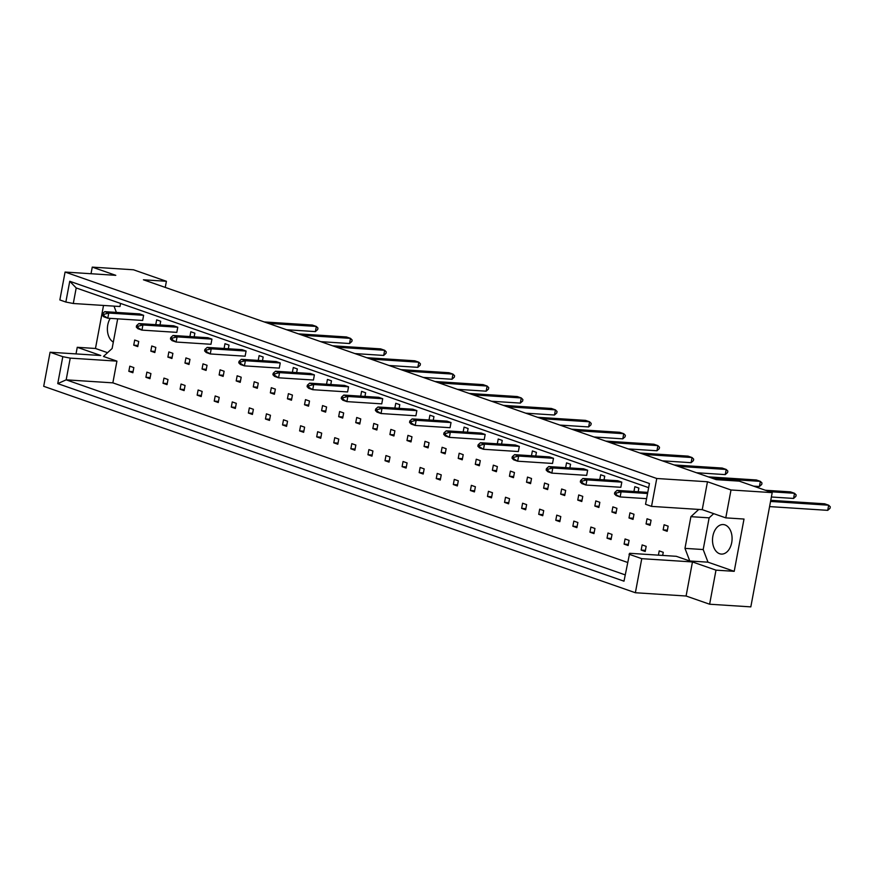 <?xml version="1.0" encoding="UTF-8"?>
<svg xmlns="http://www.w3.org/2000/svg" width="874" height="874" viewBox="0 0 874 874"><rect width="100%" height="100%" fill="white"/><g stroke="black" fill="none" stroke-linecap="round" stroke-linejoin="round"><path stroke-width="1.31" d="M712.889 536.035A14.792 9.767 93.7 0 1 723.257 524.553A14.792 9.767 93.7 0 1 731.713 542.601A14.792 9.767 93.7 0 1 721.345 554.083A14.792 9.767 93.7 0 1 712.889 536.035M113.325 342.084A14.792 9.767 93.7 0 1 107.764 324.909A14.792 9.767 93.7 0 1 110.244 318.354M709.622 604.218L715.992 570.154L692.459 561.938L686.09 596.013L709.622 604.218L750.821 606.873L772.201 492.63L731.003 489.975L707.47 481.76L702.248 509.651L651.534 506.385L645.536 504.287L649.426 483.519L69.745 281.275L76.202 287.95L73.296 303.497L65.856 302.043L69.745 281.275M646.072 523.941L650.103 525.34L651.064 520.194L647.033 518.785L646.072 523.941L650.311 524.214M641.177 550.074L645.209 551.483L646.17 546.337L642.139 544.928L641.177 550.074L645.427 550.358M663.148 529.895L667.179 531.305L668.14 526.159L664.109 524.75L663.148 529.895L667.397 530.168M662.667 555.427L663.257 552.302L659.215 550.893L658.417 555.154M698.774 509.433L690.908 516.665L684.976 548.369L689.772 560.999L676.323 556.312L629.641 553.297L623.992 581.177L57.75 383.62L62.797 356.679L50.08 352.233L43.7 386.308L635.376 592.736L641.756 558.672L629.029 554.225M73.296 303.497L119.978 306.512L120.557 303.431M116.384 312.4L114.002 306.118M627.499 562.408L112.855 382.856L116.919 361.137L103.471 356.45L112.123 348.497L117.673 318.835M638.195 491.756L638.883 488.096L634.852 486.687L633.945 491.483M581.942 482.557L585.973 485.037L620.835 487.288L621.807 482.142L617.765 480.733L582.903 478.482L580.598 480.547L580.325 481.989L581.942 482.557L582.215 481.115L580.598 480.547M604.043 479.848L604.721 476.177L600.689 474.768L599.793 479.575M547.79 470.638L551.822 473.118L586.683 475.369L587.645 470.223L583.614 468.814L548.752 466.563L546.447 468.639L546.174 470.07L547.79 470.638L548.053 469.196L546.447 468.639M569.881 467.929L570.569 464.258L566.538 462.859L565.642 467.656M513.628 458.719L517.67 461.199L552.532 463.449L553.493 458.304L549.462 456.894L514.589 454.644L512.284 456.72L512.022 458.162L513.628 458.719L513.901 457.277L512.284 456.72M535.729 456.01L536.418 452.35L532.375 450.94L531.479 455.736M479.476 446.8L483.508 449.28L518.369 451.53L519.331 446.385L515.299 444.975L480.438 442.725L478.133 444.8L477.859 446.243L479.476 446.8L479.75 445.369L478.133 444.8M501.567 444.09L502.255 440.43L498.224 439.021L497.328 443.817M445.325 434.891L449.356 437.371L484.218 439.622L485.179 434.476L481.148 433.067L446.286 430.816L443.981 432.881L443.708 434.323L445.325 434.891L445.587 433.449L443.981 432.881M467.415 432.182L468.103 428.511L464.072 427.102L463.165 431.898M411.162 422.972L415.194 425.452L450.055 427.703L451.028 422.557L446.985 421.148L412.124 418.897L409.819 420.962L409.556 422.404L411.162 422.972L411.436 421.53L409.819 420.962M433.264 420.263L433.941 416.592L429.91 415.194L429.014 419.99M377.011 411.053L381.042 413.533L415.904 415.784L416.865 410.638L412.834 409.229L377.972 406.978L375.667 409.054L375.394 410.496L377.011 411.053L377.284 409.611L375.667 409.054M399.101 408.344L399.789 404.684L395.758 403.275L394.862 408.071M342.848 399.134L346.891 401.614L381.752 403.864L382.714 398.719L378.682 397.309L343.81 395.059L341.505 397.135L341.242 398.577L342.848 399.134L343.121 397.692L341.505 397.135M364.95 396.425L365.638 392.765L361.596 391.355L360.7 396.151M308.697 387.226L312.728 389.695L347.59 391.945L348.551 386.8L344.52 385.401L309.658 383.151L307.353 385.216L307.08 386.658L308.697 387.226L308.97 385.784L307.353 385.216M330.787 384.505L331.475 380.846L327.444 379.436L326.548 384.232M274.545 375.307L278.577 377.787L313.438 380.037L314.4 374.891L310.368 373.482L275.507 371.232L273.201 373.296L272.928 374.738L274.545 375.307L274.807 373.864L273.201 373.296M296.636 372.597L297.324 368.926L293.293 367.517L292.386 372.324M240.383 363.387L244.414 365.867L279.276 368.118L280.248 362.972L276.206 361.563L241.344 359.312L239.039 361.388L238.777 362.819L240.383 363.387L240.656 361.945L239.039 361.388M262.484 360.678L263.161 357.007L259.13 355.609L258.234 360.405M206.231 351.468L210.263 353.948L245.124 356.199L246.086 351.053L242.054 349.644L207.193 347.393L204.887 349.469L204.614 350.911L206.231 351.468L206.504 350.026L204.887 349.469M228.322 348.759L229.01 345.099L224.979 343.69L224.083 348.486M172.069 339.549L176.111 342.029L210.973 344.28L211.934 339.134L207.903 337.725L173.041 335.474L170.725 337.55L170.463 338.992L172.069 339.549L172.342 338.118L170.725 337.55M194.17 336.84L194.858 333.18L190.816 331.77L189.92 336.566M137.917 327.641L141.949 330.121L176.81 332.371L177.772 327.226L173.74 325.816L138.879 323.566L136.573 325.631L136.3 327.073L137.917 327.641L138.19 326.199L136.573 325.631M160.018 324.931L160.696 321.261L156.665 319.851L155.769 324.647M103.766 315.722L107.797 318.202L142.659 320.452L143.62 315.306L139.589 313.897L104.727 311.647L102.422 313.711L102.149 315.153L103.766 315.722L104.028 314.279L102.422 313.711M625.063 538.974L624.102 544.12L628.133 545.529L629.094 540.383L625.063 538.974M607.987 533.02L607.026 538.166L611.057 539.564L612.019 534.418L607.987 533.02M590.9 527.055L589.939 532.2L593.981 533.61L594.943 528.464L590.9 527.055M573.825 521.101L572.863 526.246L576.895 527.656L577.867 522.51L573.825 521.101M556.749 515.136L555.788 520.281L559.819 521.691L560.78 516.545L556.749 515.136M539.673 509.181L538.712 514.327L542.743 515.736L543.704 510.591L539.673 509.181M522.597 503.227L521.636 508.373L525.667 509.782L526.629 504.626L522.597 503.227M505.511 497.262L504.549 502.408L508.592 503.817L509.553 498.672L505.511 497.262M488.435 491.308L487.474 496.454L491.505 497.863L492.477 492.718L488.435 491.308M471.359 485.343L470.398 490.5L474.429 491.898L475.39 486.752L471.359 485.343M454.283 479.389L453.322 484.535L457.353 485.944L458.315 480.798L454.283 479.389M437.208 473.435L436.246 478.581L440.278 479.99L441.239 474.844L437.208 473.435M420.132 467.47L419.159 472.616L423.202 474.025L424.163 468.879L420.132 467.47M403.045 461.516L402.084 466.661L406.115 468.071L407.087 462.925L403.045 461.516M385.969 455.562L385.008 460.707L389.039 462.106L390.001 456.96L385.969 455.562M368.894 449.597L367.932 454.742L371.963 456.152L372.925 451.006L368.894 449.597M351.818 443.642L350.856 448.788L354.888 450.197L355.849 445.052L351.818 443.642M334.742 437.677L333.77 442.823L337.812 444.232L338.773 439.087L334.742 437.677M317.655 431.723L316.694 436.869L320.725 438.278L321.698 433.133L317.655 431.723M300.58 425.769L299.618 430.915L303.649 432.313L304.611 427.168L300.58 425.769M283.504 419.804L282.542 424.95L286.574 426.359L287.535 421.213L283.504 419.804M266.428 413.85L265.467 418.996L269.498 420.405L270.459 415.259L266.428 413.85M249.352 407.885L248.38 413.031L252.422 414.44L253.384 409.294L249.352 407.885M232.266 401.931L231.304 407.076L235.335 408.486L236.308 403.34L232.266 401.931M215.19 395.977L214.228 401.122L218.26 402.532L219.221 397.386L215.19 395.977M198.114 390.012L197.153 395.157L201.184 396.567L202.145 391.421L198.114 390.012M181.038 384.057L180.077 389.203L184.108 390.612L185.07 385.467L181.038 384.057M163.962 378.103L162.99 383.249L167.032 384.647L167.994 379.502L163.962 378.103M146.876 372.138L145.914 377.284L149.946 378.693L150.918 373.548L146.876 372.138M129.8 366.184L128.839 371.33L132.87 372.739L133.831 367.593L129.8 366.184M629.957 512.83L628.996 517.976L633.027 519.385L633.989 514.24L629.957 512.83M612.871 506.876L611.909 512.022L615.952 513.431L616.913 508.286L612.871 506.876M595.795 500.911L594.833 506.057L598.865 507.466L599.837 502.321L595.795 500.911M578.719 494.957L577.758 500.103L581.789 501.512L582.75 496.366L578.719 494.957M561.643 489.003L560.682 494.149L564.713 495.547L565.675 490.401L561.643 489.003M544.568 483.038L543.606 488.184L547.637 489.593L548.599 484.447L544.568 483.038M527.492 477.084L526.519 482.229L530.562 483.639L531.523 478.493L527.492 477.084M510.405 471.119L509.444 476.264L513.475 477.674L514.447 472.528L510.405 471.119M493.329 465.165L492.368 470.31L496.399 471.72L497.361 466.574L493.329 465.165M476.254 459.211L475.292 464.356L479.323 465.755L480.285 460.609L476.254 459.211M459.178 453.245L458.216 458.391L462.248 459.8L463.209 454.655L459.178 453.245M442.102 447.291L441.13 452.437L445.172 453.846L446.133 448.701L442.102 447.291M425.015 441.326L424.054 446.472L428.085 447.881L429.058 442.736L425.015 441.326M407.94 435.372L406.978 440.518L411.009 441.927L411.971 436.782L407.94 435.372M390.864 429.418L389.902 434.564L393.934 435.973L394.895 430.816L390.864 429.418M373.788 423.453L372.827 428.599L376.858 430.008L377.819 424.862L373.788 423.453M356.712 417.499L355.74 422.645L359.782 424.054L360.743 418.908L356.712 417.499M339.625 411.534L338.664 416.69L342.695 418.089L343.668 412.943L339.625 411.534M322.55 405.58L321.588 410.725L325.62 412.135L326.581 406.989L322.55 405.58M305.474 399.626L304.513 404.771L308.544 406.181L309.505 401.035L305.474 399.626M288.398 393.661L287.437 398.806L291.468 400.216L292.429 395.07L288.398 393.661M271.322 387.706L270.35 392.852L274.392 394.261L275.354 389.116L271.322 387.706M254.236 381.752L253.274 386.898L257.306 388.296L258.278 383.151L254.236 381.752M237.16 375.787L236.198 380.933L240.23 382.342L241.191 377.197L237.16 375.787M220.084 369.833L219.123 374.979L223.154 376.388L224.115 371.242L220.084 369.833M203.008 363.868L202.047 369.014L206.078 370.423L207.04 365.277L203.008 363.868M185.933 357.914L184.96 363.06L189.002 364.469L189.964 359.323L185.933 357.914M168.846 351.96L167.884 357.105L171.916 358.504L172.888 353.358L168.846 351.96M151.77 345.995L150.809 351.14L154.84 352.55L155.801 347.404L151.77 345.995M134.694 340.041L133.733 345.186L137.764 346.596L138.726 341.45L134.694 340.041M707.47 481.76L656.756 478.493L65.08 272.054L115.794 275.332L92.262 267.127L91.016 273.737M713.697 513.65L709.131 517.845L703.199 549.538L707.995 562.179L734.215 571.323L744.003 519.047L725.781 517.867L702.248 509.651M725.781 517.867L731.003 489.975M656.756 478.493L651.534 506.385M65.856 302.043L59.858 299.946L65.08 272.054M103.525 305.441L95.474 348.475L77.251 347.295L100.783 355.51L50.08 352.233M692.459 561.938L641.756 558.672M686.09 596.013L635.376 592.736M92.262 267.127L133.46 269.782L166.41 281.275L165.252 287.404M734.215 571.323L715.992 570.154M77.251 347.295L76.016 353.915M166.41 281.275L143.423 279.789L716.276 479.651L739.251 481.137L772.201 492.63M648.65 487.67L76.202 287.95M707.995 562.179L689.772 560.999M112.855 382.856L66.173 379.84L625.172 574.874M116.919 361.137L70.237 358.122L66.173 379.84L57.75 383.62M62.797 356.679L70.237 358.122M95.474 348.475L107.568 352.692M703.199 549.538L684.976 548.369M709.131 517.845L690.908 516.665M624.102 544.12L628.34 544.393M607.026 538.166L611.265 538.439M589.939 532.2L594.189 532.474M572.863 526.246L577.113 526.519M555.788 520.281L560.037 520.565M538.712 514.327L542.951 514.6M521.636 508.373L525.875 508.646M504.549 502.408L508.799 502.681M487.474 496.454L491.723 496.727M470.398 490.5L474.648 490.773M453.322 484.535L457.561 484.808M436.246 478.581L440.485 478.854M419.159 472.616L423.409 472.889M402.084 466.661L406.334 466.935M385.008 460.707L389.258 460.98M367.932 454.742L372.171 455.015M350.856 448.788L355.095 449.061M333.77 442.823L338.019 443.107M316.694 436.869L320.944 437.142M299.618 430.915L303.868 431.188M282.542 424.95L286.781 425.223M265.467 418.996L269.705 419.269M248.38 413.031L252.63 413.315M231.304 407.076L235.554 407.35M214.228 401.122L218.478 401.395M197.153 395.157L201.391 395.43M180.077 389.203L184.316 389.476M162.99 383.249L167.24 383.522M145.914 377.284L150.164 377.557M128.839 371.33L133.088 371.603M628.996 517.976L633.235 518.249M611.909 512.022L616.159 512.295M594.833 506.057L599.083 506.33M577.758 500.103L582.008 500.376M560.682 494.149L564.921 494.422M543.606 488.184L547.845 488.457M526.519 482.229L530.769 482.503M509.444 476.264L513.693 476.548M492.368 470.31L496.618 470.583M475.292 464.356L479.531 464.629M458.216 458.391L462.455 458.664M441.13 452.437L445.379 452.71M424.054 446.472L428.304 446.756M406.978 440.518L411.228 440.791M389.902 434.564L394.141 434.837M372.827 428.599L377.065 428.872M355.74 422.645L359.99 422.918M338.664 416.69L342.914 416.964M321.588 410.725L325.838 410.998M304.513 404.771L308.751 405.044M287.437 398.806L291.676 399.079M270.35 392.852L274.6 393.125M253.274 386.898L257.524 387.171M236.198 380.933L240.448 381.206M219.123 374.979L223.373 375.252M202.047 369.014L206.286 369.298M184.96 363.06L189.21 363.333M167.884 357.105L172.134 357.379M150.809 351.14L155.059 351.414M133.733 345.186L137.983 345.459M770.759 500.321L824.652 503.795L828.683 505.205L770.551 501.447M827.722 510.35L828.683 505.205L830.3 506.844L830.027 508.275L827.722 510.35L769.59 506.592M616.104 494.476L616.367 493.034L614.761 492.466L614.488 493.908L620.136 496.945L616.094 495.547L614.488 493.908M616.367 493.034L621.097 491.8L617.066 490.401L614.761 492.466M647.558 493.515L621.097 491.8L620.136 496.945L646.596 498.661M617.066 490.401L647.765 492.379M765.395 490.259L790.5 491.876L794.532 493.286L769.426 491.669M793.57 498.431L794.532 493.286L796.148 494.924L795.875 496.366L793.57 498.431L771.381 497M582.215 481.115L586.935 479.892L585.973 485.037L581.942 483.628L580.325 481.989M582.903 478.482L586.935 479.892L621.807 482.142M708.257 476.854L756.338 479.968L760.38 481.366L712.299 478.264M759.408 486.512L760.38 481.366L761.986 483.005L761.724 484.447L759.408 486.512L753.596 486.141M548.053 469.196L552.783 467.972L551.822 473.118L547.79 471.709L546.174 470.07M548.752 466.563L552.783 467.972L587.645 470.223M674.105 464.946L722.186 468.049L726.218 469.458L678.137 466.355M725.256 474.604L726.218 469.458L727.834 471.086L727.561 472.528L725.256 474.604L696.458 472.736M513.901 457.277L518.632 456.053L517.67 461.199L513.628 459.79L512.022 458.162M514.589 454.644L518.632 456.053L553.493 458.304M639.954 453.027L688.035 456.13L692.066 457.539L643.985 454.436M691.105 462.685L692.066 457.539L693.672 459.167L693.41 460.609L691.105 462.685L662.306 460.827M479.75 445.369L484.469 444.134L483.508 449.28L479.476 447.881L477.859 446.243M480.438 442.725L484.469 444.134L519.331 446.385M605.791 441.108L653.872 444.211L657.904 445.62L609.834 442.517M656.942 450.766L657.904 445.62L659.52 447.259L659.247 448.701L656.942 450.766L628.144 448.908M445.587 433.449L450.318 432.226L449.356 437.371L445.314 435.962L443.708 434.323M446.286 430.816L450.318 432.226L485.179 434.476M571.64 429.189L619.721 432.291L623.752 433.701L575.671 430.598M622.791 438.846L623.752 433.701L625.369 435.339L625.096 436.782L622.791 438.846L593.992 436.989M411.436 421.53L416.166 420.307L415.194 425.452L411.162 424.043L409.556 422.404M412.124 418.897L416.166 420.307L451.028 422.557M537.488 417.28L585.558 420.383L589.6 421.792L541.519 418.679M588.639 426.938L589.6 421.792L591.206 423.42L590.944 424.862L588.639 426.938L559.83 425.07M377.284 409.611L382.004 408.387L381.042 413.533L377.011 412.124L375.394 410.496M377.972 406.978L382.004 408.387L416.865 410.638M503.326 405.361L551.407 408.464L555.438 409.873L507.357 406.771M554.477 415.019L555.438 409.873L557.055 411.501L556.782 412.943L554.477 415.019L525.678 413.162M343.121 397.692L347.852 396.468L346.891 401.614L342.848 400.205L341.242 398.577M343.81 395.059L347.852 396.468L382.714 398.719M469.174 393.442L517.255 396.545L521.286 397.954L473.205 394.851M520.325 403.1L521.286 397.954L522.892 399.593L522.63 401.035L520.325 403.1L491.527 401.242M308.97 385.784L313.69 384.549L312.728 389.695L308.697 388.296L307.08 386.658M309.658 383.151L313.69 384.549L348.551 386.8M435.012 381.523L483.093 384.626L487.124 386.035L439.054 382.932M486.163 391.181L487.124 386.035L488.741 387.674L488.468 389.116L486.163 391.181L457.364 389.323M274.807 373.864L279.538 372.641L278.577 377.787L274.545 376.377L272.928 374.738M275.507 371.232L279.538 372.641L314.4 374.891M400.86 369.615L448.941 372.717L452.972 374.116L404.891 371.013M452.011 379.261L452.972 374.116L454.589 375.754L454.316 377.197L452.011 379.261L423.213 377.404M240.656 361.945L245.386 360.722L244.414 365.867L240.383 364.458L238.777 362.819M241.344 359.312L245.386 360.722L280.248 362.972M366.709 357.695L414.779 360.798L418.821 362.207L370.74 359.105M417.859 367.353L418.821 362.207L420.427 363.835L420.165 365.277L417.859 367.353L389.05 365.496M206.504 350.026L211.224 348.802L210.263 353.948L206.231 352.539L204.614 350.911M207.193 347.393L211.224 348.802L246.086 351.053M332.546 345.776L380.627 348.879L384.658 350.288L336.577 347.186M383.697 355.434L384.658 350.288L386.275 351.927L386.002 353.358L383.697 355.434L354.899 353.577M172.342 338.118L177.072 336.883L176.111 342.029L172.069 340.631L170.463 338.992M173.041 335.474L177.072 336.883L211.934 339.134M298.395 333.857L346.475 336.96L350.507 338.369L302.426 335.266M349.545 343.515L350.507 338.369L352.124 340.008L351.851 341.45L349.545 343.515L320.747 341.658M138.19 326.199L142.91 324.975L141.949 330.121L137.917 328.711L136.3 327.073M138.879 323.566L142.91 324.975L177.772 327.226M264.232 321.938L312.313 325.041L316.355 326.45L268.274 323.347M315.383 331.596L316.355 326.45L317.961 328.089L317.688 329.531L315.383 331.596L286.585 329.738M104.028 314.279L108.758 313.056L107.797 318.202L103.766 316.792L102.149 315.153M104.727 311.647L108.758 313.056L143.62 315.306"/></g></svg>
